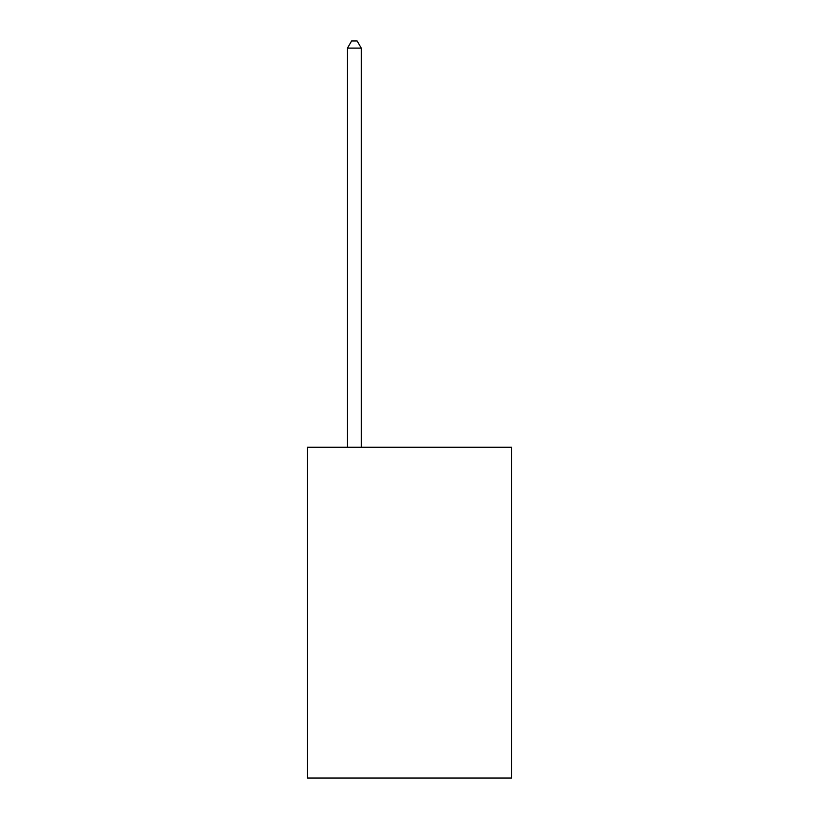 <?xml version="1.0" encoding="UTF-8"?>
<svg xmlns="http://www.w3.org/2000/svg" width="819" height="819" viewBox="0 0 819 819"><rect width="100%" height="100%" fill="white"/><g stroke="black" fill="none" stroke-linecap="round" stroke-linejoin="round"><path stroke-width="1.23" d="M511.496 447.266L511.496 778.05L307.504 778.05L307.504 447.266L511.496 447.266M361.261 447.266L361.261 48.116L347.481 48.116L347.481 447.266M347.481 48.116L351.617 40.95L357.125 40.95L361.261 48.116"/></g></svg>

